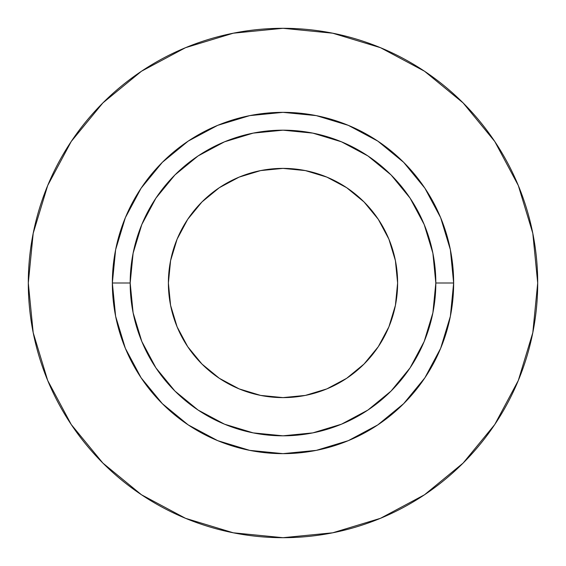 <?xml version="1.0" encoding="UTF-8"?>
<svg xmlns="http://www.w3.org/2000/svg" width="566" height="566" viewBox="0 0 566 566"><rect width="100%" height="100%" fill="white"/><g stroke="black" fill="none" stroke-linecap="round" stroke-linejoin="round"><path stroke-width="0.85" d="M397.615 283A114.615 114.615 0 0 1 283 397.615A114.615 114.615 0 0 1 168.385 283L170.585 260.643L177.108 239.142L187.7 219.325L201.956 201.956L219.325 187.7L239.142 177.108L260.643 170.585L283 168.385L305.357 170.585L326.858 177.108L346.675 187.7L364.044 201.956L378.3 219.325L388.892 239.142L395.415 260.643L397.615 283L395.415 305.357L388.892 326.858L378.3 346.675L364.044 364.044L346.675 378.3L326.858 388.892L305.357 395.415L283 397.615L260.643 395.415L239.142 388.892L219.325 378.3L201.956 364.044L187.7 346.675L177.108 326.858L170.585 305.357L168.385 283A114.615 114.615 0 0 1 283 168.385A114.615 114.615 0 0 1 397.615 283M435.82 283L453.649 283A170.649 170.649 0 0 1 283 453.649A170.649 170.649 0 0 1 112.351 283L130.18 283A152.82 152.82 0 0 1 283 130.18A152.82 152.82 0 0 1 435.82 283A152.82 152.82 0 0 1 283 435.82A152.82 152.82 0 0 1 130.18 283L133.116 312.814L141.811 341.482L155.933 367.9L174.936 391.064L198.1 410.067L224.518 424.189L253.186 432.884L283 435.82L312.814 432.884L341.482 424.189L367.9 410.067L391.064 391.064L410.067 367.9L424.189 341.482L432.884 312.814L435.82 283L432.884 253.186L424.189 224.518L410.067 198.1L391.064 174.936L367.9 155.933L341.482 141.811L312.814 133.116L283 130.18L253.186 133.116L224.518 141.811L198.1 155.933L174.936 174.936L155.933 198.1L141.811 224.518L133.116 253.186L130.18 283L112.351 283L115.627 249.705L125.341 217.698L141.111 188.195L162.336 162.336L188.195 141.111L217.698 125.341L249.705 115.627L283 112.351L316.295 115.627L348.302 125.341L377.805 141.111L403.664 162.336L424.889 188.195L440.659 217.698L450.373 249.705L453.649 283L450.373 316.295L440.659 348.302L424.889 377.805L403.664 403.664L377.805 424.889L348.302 440.659L316.295 450.373L283 453.649L249.705 450.373L217.698 440.659L188.195 424.889L162.336 403.664L141.111 377.805L125.341 348.302L115.627 316.295L112.351 283A170.649 170.649 0 0 1 283 112.351A170.649 170.649 0 0 1 453.649 283L435.82 283M28.3 283A254.7 254.7 0 0 1 283 28.3A254.7 254.7 0 0 1 537.7 283A254.7 254.7 0 0 1 283 537.7A254.7 254.7 0 0 1 28.3 283L33.196 332.688L47.686 380.472L71.224 424.507L102.899 463.101L141.493 494.776L185.528 518.315L233.312 532.804L283 537.7L332.688 532.804L380.472 518.315L424.507 494.776L463.101 463.101L494.776 424.507L518.315 380.472L532.804 332.688L537.7 283L532.804 233.312L518.315 185.528L494.776 141.493L463.101 102.899L424.507 71.224L380.472 47.686L332.688 33.196L283 28.3L233.312 33.196L185.528 47.686L141.493 71.224L102.899 102.899L71.224 141.493L47.686 185.528L33.196 233.312L28.3 283M494.776 141.493L463.101 102.899L424.571 71.274M141.493 71.224L102.899 102.899L71.274 141.429M71.224 424.507L102.899 463.101L141.429 494.726M424.507 494.776L463.101 463.101L494.726 424.571M388.892 326.858L378.3 346.675M239.142 388.892L219.325 378.3M177.108 239.142L187.7 219.325M326.858 177.108L346.675 187.7"/></g></svg>
